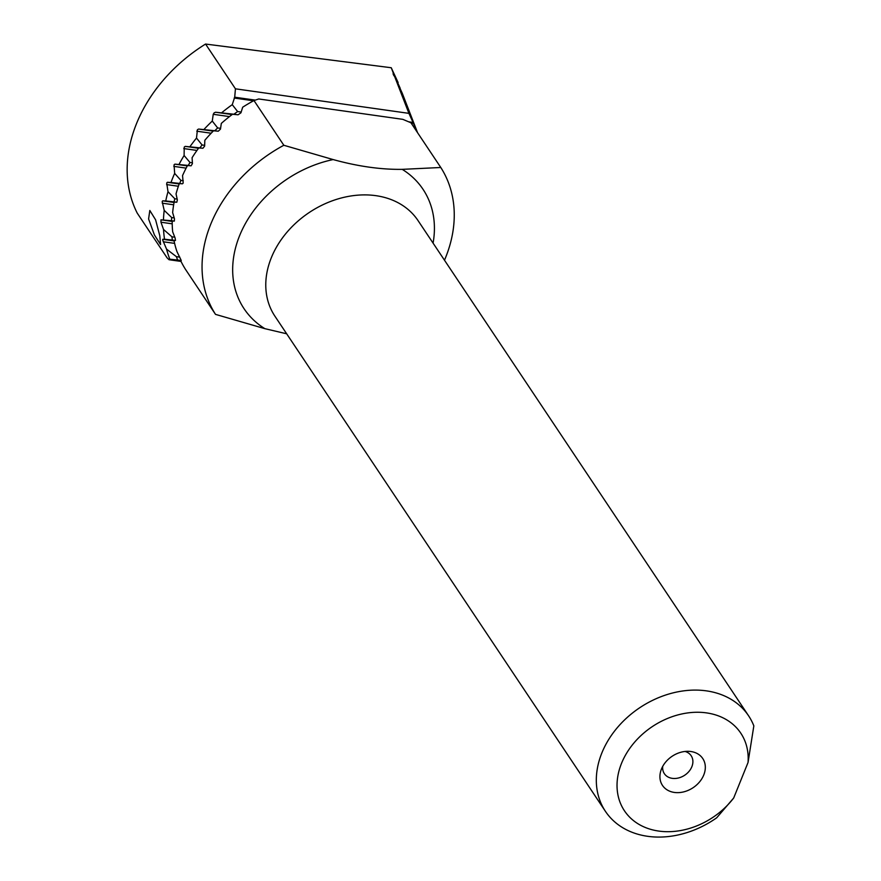 <?xml version="1.0" encoding="UTF-8"?>
<svg xmlns="http://www.w3.org/2000/svg" width="881" height="881" viewBox="0 0 881 881"><rect width="100%" height="100%" fill="white"/><g stroke="black" fill="none" stroke-linecap="round" stroke-linejoin="round"><path stroke-width="1.32" d="M748.046 762.472L753.839 725.867A86.063 67.154 146.3 0 0 748.597 715.812A86.063 67.154 146.3 0 0 672.688 692.973A86.063 67.154 146.3 0 0 601.855 752.947A86.063 67.154 146.3 0 0 605.445 811.368A86.063 67.154 146.3 0 0 716.705 817.788L733.708 797.966L748.046 762.472A69.918 54.556 146.3 0 0 666.234 719.006A69.918 54.556 146.3 0 0 627.514 814.837A69.918 54.556 146.3 0 0 733.708 797.966M444.487 260.203A134.463 104.927 146.3 0 0 445.599 257.549A134.463 104.927 146.3 0 0 440.786 167.489L402.232 169.35C380.955 169.648 357.928 166.399 333.161 159.571L283.836 145.277A134.463 104.927 146.3 0 0 210.702 224.314A134.463 104.927 146.3 0 0 215.515 314.374L264.851 328.657L286.677 333.8M662.721 766.382A16.133 12.587 146.3 0 0 664.351 773.672A16.133 12.587 146.3 0 0 678.579 777.956A16.133 12.587 146.3 0 0 691.86 766.701A16.133 12.587 146.3 0 0 691.189 755.755A16.133 12.587 146.3 0 0 685.077 751.449M703.765 774.972A24.205 18.886 146.3 0 0 689.03 751.339A24.205 18.886 146.3 0 0 661.477 768.992A24.205 18.886 146.3 0 0 661.102 769.983A24.205 18.886 146.3 0 0 674.868 792.504A24.205 18.886 146.3 0 0 703.765 774.972M283.836 145.277L253.981 100.555A134.463 104.927 146.3 0 0 242.693 107.207L240.942 112.801L238.079 114.783L232.518 114.266A134.463 104.927 146.3 0 0 221.318 123.406L220.47 129.122L218.268 131.203L213.51 130.795A134.463 104.927 146.3 0 0 204.833 140.288L204.634 146.103L202.927 148.25L198.776 147.931A134.463 104.927 146.3 0 0 192.091 157.71L192.421 163.591L191.122 165.804L187.488 165.562A134.463 104.927 146.3 0 0 182.554 175.583L183.182 183.072L182.455 183.799L179.306 183.622A134.463 104.927 146.3 0 0 176.046 193.875L177.345 199.899L176.817 202.223L174.152 202.112A134.463 104.927 146.3 0 0 172.643 212.618L174.46 218.719L174.339 221.098L172.202 221.054A134.463 104.927 146.3 0 0 172.687 231.846L175.11 238.024L175.473 240.48L173.998 240.535A134.463 104.927 146.3 0 0 176.993 251.68L181.266 260.512L180.682 260.699A134.463 104.927 146.3 0 0 185.671 269.641L215.515 314.374M253.981 100.555L258.75 98.969L402.837 119.353L410.931 122.767L440.786 167.489M174.658 173.403A145.222 113.319 146.3 0 0 172.731 177.929A145.222 113.319 146.3 0 0 170.98 182.488L179.702 183.446A139.011 108.473 -33.7 0 1 180.924 180.407L174.658 173.403L174.053 164.846L174.879 164.13L188.27 165.441A139.011 108.473 -33.7 0 1 189.988 162.467L184.107 155.519L184.228 147.072L185.219 146.378L199.844 147.854A139.011 108.473 -33.7 0 1 202.09 144.969L196.507 138.053L197.421 129.716L198.621 129.055L214.799 130.751A139.011 108.473 -33.7 0 1 217.673 127.943L212.277 121.06L213.235 114.299L214.127 112.856L215.57 112.228L233.928 114.233A139.011 108.473 -33.7 0 1 237.628 111.546L232.254 104.663A145.222 113.319 146.3 0 0 221.649 112.779M168.007 191.684A145.222 113.319 146.3 0 0 165.738 200.967L174.064 201.87A139.011 108.473 -33.7 0 1 174.801 198.765L168.007 191.684L166.707 183.028L167.357 182.29L170.98 182.488M166.564 249.136A145.222 113.319 146.3 0 0 169.813 259.212L177.632 260.038A139.011 108.473 -33.7 0 1 176.387 256.657L166.564 249.136L162.71 240.128L162.732 239.302L164.527 239.236L172.368 240.073A139.011 108.473 -33.7 0 1 171.949 236.802L163.536 229.489A145.222 113.319 146.3 0 0 164.527 239.236M163.536 229.489L160.97 222.221L160.959 219.832L171.487 220.724A139.011 108.473 -33.7 0 1 171.696 217.552L164.207 210.361A145.222 113.319 146.3 0 0 163.459 219.865M164.207 210.361L162.181 201.617L162.655 200.846L165.738 200.967M417.572 132.701L402.298 93.331L394.622 76.471L408.927 113.363L235.436 88.816L205.559 44.05A145.222 113.319 146.3 0 0 136.5 123.659A145.222 113.319 146.3 0 0 137.238 213.136L167.126 257.902L169.042 259.73L169.813 259.212M184.107 155.519A145.222 113.319 146.3 0 0 179.019 164.406M196.507 138.053A145.222 113.319 146.3 0 0 189.922 146.731M212.277 121.06A145.222 113.319 146.3 0 0 203.929 129.485M232.254 104.663L234.709 97.207L255.281 100.115M235.436 88.816L234.709 97.207M159.802 235.778L155.607 219.832L149.814 210.471L148.592 218.984L154.406 234.919L160.562 244.577L159.802 235.778M394.622 76.471A11.024 4.537 -158 0 1 393.862 75.513A11.024 4.537 -158 0 1 393.223 72.859L400.161 88.188M205.559 44.05L391.241 67.738L393.223 72.859M398.135 82.572L391.241 67.738M408.718 121.82L413.046 122.437L417.484 132.591M408.927 113.363L413.046 122.437M181.034 261.426L169.042 259.73M190.637 165.771L188.27 165.441M183.259 180.737L180.924 180.407M182.037 183.777L179.702 183.446M179.79 257.131L176.387 256.657M181.178 260.534L177.632 260.038M176.453 202.212L174.064 201.87M174.218 217.904L171.696 217.552M174.053 221.087L171.487 220.724M174.779 237.209L171.949 236.802M175.275 240.48L172.368 240.073M177.169 199.106L174.801 198.765M202.377 148.217L199.844 147.854M204.656 145.332L202.09 144.969M217.629 131.148L214.799 130.751M220.569 128.362L217.673 127.943M237.33 114.717L233.928 114.233M241.163 112.052L237.628 111.546M192.377 162.809L189.988 162.467M748.597 715.812L418.057 220.613A86.063 67.154 146.3 0 0 342.147 197.773A86.063 67.154 146.3 0 0 271.315 257.748A86.063 67.154 146.3 0 0 274.905 316.169L605.445 811.368M333.161 159.571A107.57 83.937 146.3 0 0 239.588 235.712A107.57 83.937 146.3 0 0 264.851 328.657M433.078 243.112A107.57 83.937 146.3 0 0 402.232 169.35M229.467 116.589L213.235 114.299M211.165 133.218L196.771 131.181M196.959 150.431L183.777 148.57M178.38 186.243L166.608 184.581M174.614 243.376L163.238 241.768M172.213 223.818L160.97 222.221M173.667 204.799L162.269 203.192M186.133 168.128L173.788 166.377M187.312 165.892L174.879 164.13M180.869 261.084L168.965 259.399M174.086 202.465L162.655 200.846M172.202 221.417L160.959 219.832M174.064 240.898L162.732 239.302M179.184 183.964L167.357 182.29M198.533 148.261L185.219 146.378M213.202 131.115L198.621 129.055M232.11 114.563L215.57 112.228M413.508 123.417L411.141 123.076M253.574 100.786L234.17 98.033"/></g></svg>
